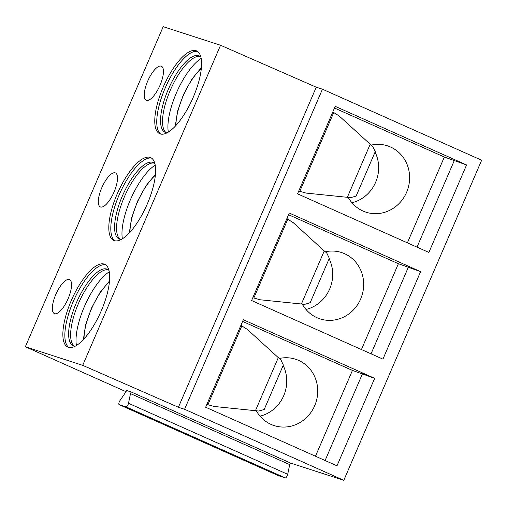 <?xml version="1.0" encoding="UTF-8"?>
<svg xmlns="http://www.w3.org/2000/svg" width="507" height="507" viewBox="0 0 507 507"><rect width="100%" height="100%" fill="white"/><g stroke="black" fill="none" stroke-linecap="round" stroke-linejoin="round"><path stroke-width="0.76" d="M126.028 391.689L25.35 346.769L163.197 26.687L220.551 45.256L316.248 87.198L322.446 89.2L481.65 160.231L343.803 480.313L290.733 463.132A1.16 0.406 -66 0 0 289.706 464.621L287.697 474.305A2.789 0.97 114 0 1 285.238 477.886L278.356 475.661A2.789 0.97 114 0 1 278.324 475.648A2.789 0.97 114 0 1 278.292 475.629M220.551 45.256L82.704 365.338L178.401 407.279L184.592 409.282L343.803 480.313M25.35 346.769L82.704 365.338M101.368 310.595A45.332 15.793 -66 0 0 104.74 264.305A45.332 15.793 -66 0 0 71.17 300.816A45.332 15.793 -66 0 0 67.799 347.105A45.332 15.793 -66 0 0 101.368 310.595M69.301 279.547A18.601 6.477 -66 0 0 55.89 294.294A18.601 6.477 -66 0 0 54.369 313.599A18.601 6.477 -66 0 0 54.598 313.687A18.601 6.477 -66 0 0 68.008 298.94A18.601 6.477 -66 0 0 69.529 279.63A18.601 6.477 -66 0 0 69.301 279.547M147.315 203.903A45.332 15.793 -66 0 0 150.687 157.614A45.332 15.793 -66 0 0 117.117 194.124A45.332 15.793 -66 0 0 113.745 240.413A45.332 15.793 -66 0 0 147.315 203.903M115.247 172.849A18.601 6.477 -66 0 0 101.844 187.603A18.601 6.477 -66 0 0 100.323 206.907A18.601 6.477 -66 0 0 100.544 206.995A18.601 6.477 -66 0 0 113.955 192.248A18.601 6.477 -66 0 0 115.476 172.938A18.601 6.477 -66 0 0 115.247 172.849M193.268 97.205A45.332 15.793 -66 0 0 196.64 50.915A45.332 15.793 -66 0 0 163.07 87.432A45.332 15.793 -66 0 0 159.699 133.715A45.332 15.793 -66 0 0 193.268 97.205M161.201 66.157A18.601 6.477 -66 0 0 147.791 80.905A18.601 6.477 -66 0 0 146.27 100.215A18.601 6.477 -66 0 0 146.498 100.297A18.601 6.477 -66 0 0 159.901 85.55A18.601 6.477 -66 0 0 161.422 66.246A18.601 6.477 -66 0 0 161.201 66.157M316.248 87.198L178.401 407.279M322.446 89.2L184.592 409.282M374.667 378.336L336.99 465.825L205.646 407.229L243.322 319.74L374.667 378.336L352.441 370.408L242.606 321.406M420.62 271.644L382.943 359.133L251.592 300.537L289.275 213.048L420.62 271.644L398.388 263.716L288.553 214.715M466.567 164.952L428.89 252.442L297.546 193.839L335.222 106.35L466.567 164.952L444.335 157.024L334.506 108.023M126.161 390.365L131.522 392.101A1.16 0.406 -66 0 0 130.502 393.597L128.493 403.28A2.789 0.97 114 0 1 126.034 406.861L119.151 404.63A2.789 0.97 114 0 1 119.12 404.618A2.789 0.97 114 0 1 120.001 400.53L125.806 392.076A1.16 0.406 -66 0 0 126.173 390.371A1.16 0.406 -66 0 0 126.161 390.365L126.186 390.377M206.793 404.561L207.902 404.7L241.826 325.925L240.977 325.196M256.231 410.638A34.869 32.663 107.9 0 0 271.055 424.41A34.869 32.663 107.9 0 0 274.103 425.576A34.869 32.663 107.9 0 0 315.341 404.104A34.869 32.663 107.9 0 0 298.629 360.395A34.869 32.663 107.9 0 0 295.581 359.229A34.869 32.663 107.9 0 0 279.351 358.468M315.481 456.23L352.441 370.408M260.04 416.152A34.869 32.663 107.9 0 0 283.166 365.465M207.902 404.7L214.106 406.462L258.728 411.031L262.949 409.852M263.684 409.529L264.046 409.833L263.532 409.605M255.522 410.512L278.299 357.631L280.834 359.717L283.343 365.027M241.826 325.925L247.302 329.373L278.299 357.631M325.101 460.521L362.505 373.672M252.746 297.869L253.849 298.008L287.78 219.227L286.924 218.498M302.185 303.94A34.869 32.663 107.9 0 0 317.008 317.718A34.869 32.663 107.9 0 0 320.05 318.884A34.869 32.663 107.9 0 0 361.295 297.413A34.869 32.663 107.9 0 0 344.576 253.703A34.869 32.663 107.9 0 0 341.534 252.53A34.869 32.663 107.9 0 0 325.304 251.776M361.428 349.538L398.388 263.716M305.994 309.46A34.869 32.663 107.9 0 0 329.119 258.773M253.849 298.008L260.059 299.764L304.675 304.339L308.896 303.161M309.631 302.837L309.992 303.135L309.479 302.913M301.475 303.813L324.246 250.94L326.781 253.018L329.29 258.329M287.78 219.227L293.255 222.681L324.246 250.94M371.048 353.829L408.452 266.974M298.693 191.177L299.802 191.316L333.726 112.535L332.877 111.806M348.132 197.248A34.869 32.663 107.9 0 0 362.955 211.02A34.869 32.663 107.9 0 0 366.003 212.192A34.869 32.663 107.9 0 0 407.241 190.721A34.869 32.663 107.9 0 0 390.523 147.005A34.869 32.663 107.9 0 0 387.481 145.839A34.869 32.663 107.9 0 0 371.251 145.078M407.381 242.84L444.335 157.024M351.94 202.762A34.869 32.663 107.9 0 0 375.066 152.081M299.802 191.316L306.006 193.072L350.629 197.648L354.849 196.469M355.584 196.146L355.946 196.443L355.432 196.215M347.422 197.122L370.199 144.242L372.727 146.327L375.237 151.637M333.726 112.535L339.202 115.989L370.199 144.242M417.001 247.137L454.405 160.282M105.69 264.85A45.332 15.793 -66 0 0 73.16 301.703A45.332 15.793 114 0 0 68.838 347.453M75.245 346.154A41.847 14.576 114 0 1 73.198 345.698A41.847 14.576 114 0 1 76.31 302.971A41.847 14.576 -66 0 1 107.3 269.268A41.847 14.576 -66 0 1 109.005 270.485M108.245 269.819A41.847 14.576 -66 0 0 107.034 269.692A41.847 14.576 -66 0 0 78.3 303.858A41.847 14.576 114 0 0 73.344 345.216A41.847 14.576 114 0 0 74.244 346.034M76.424 345.47A45.332 15.793 114 0 1 84.346 306.697A45.332 15.793 -66 0 1 109.284 271.815M151.637 158.152A45.332 15.793 -66 0 0 119.107 195.011A45.332 15.793 114 0 0 114.785 240.755M121.192 239.456A41.847 14.576 114 0 1 119.151 239A41.847 14.576 114 0 1 122.257 196.272A41.847 14.576 -66 0 1 153.247 162.57A41.847 14.576 -66 0 1 154.952 163.793M154.191 163.121A41.847 14.576 -66 0 0 152.987 163A41.847 14.576 -66 0 0 124.247 197.166A41.847 14.576 114 0 0 119.291 238.518A41.847 14.576 114 0 0 120.191 239.342M122.377 238.778A45.332 15.793 114 0 1 130.293 200.005A45.332 15.793 -66 0 1 155.237 165.124M197.591 51.461A45.332 15.793 -66 0 0 165.06 88.319A45.332 15.793 114 0 0 160.738 134.063M167.145 132.764A41.847 14.576 114 0 1 165.098 132.308A41.847 14.576 114 0 1 168.21 89.581A41.847 14.576 -66 0 1 199.194 55.878A41.847 14.576 -66 0 1 200.899 57.095M200.145 56.429A41.847 14.576 -66 0 0 198.934 56.309A41.847 14.576 -66 0 0 170.2 90.468A41.847 14.576 114 0 0 165.244 131.826A41.847 14.576 114 0 0 166.138 132.644M168.324 132.086A45.332 15.793 114 0 1 176.246 93.307A45.332 15.793 -66 0 1 201.184 58.432M131.522 392.101L290.733 463.132M289.706 464.621L130.502 393.597M287.697 474.305L128.493 403.28M285.238 477.886L126.034 406.861M278.356 475.661L119.151 404.63M109.436 281.93A38.938 13.562 -66 0 0 84.054 338.828M155.389 175.238A38.938 13.562 -66 0 0 130.001 232.136M201.336 68.546A38.938 13.562 -66 0 0 175.954 125.438M119.12 404.618L278.324 475.648M264.065 409.821L283.362 365.015M310.018 303.123L329.316 258.317M355.965 196.431L375.262 151.625M109.531 280.948L100.012 292.482L91.526 308.053L85.607 324.772L83.382 339.551M155.478 174.256L145.965 185.79L137.473 201.355L131.56 218.073L129.336 232.859M201.431 67.564L191.912 79.092L183.426 94.663L177.507 111.382L175.283 126.167"/></g></svg>
